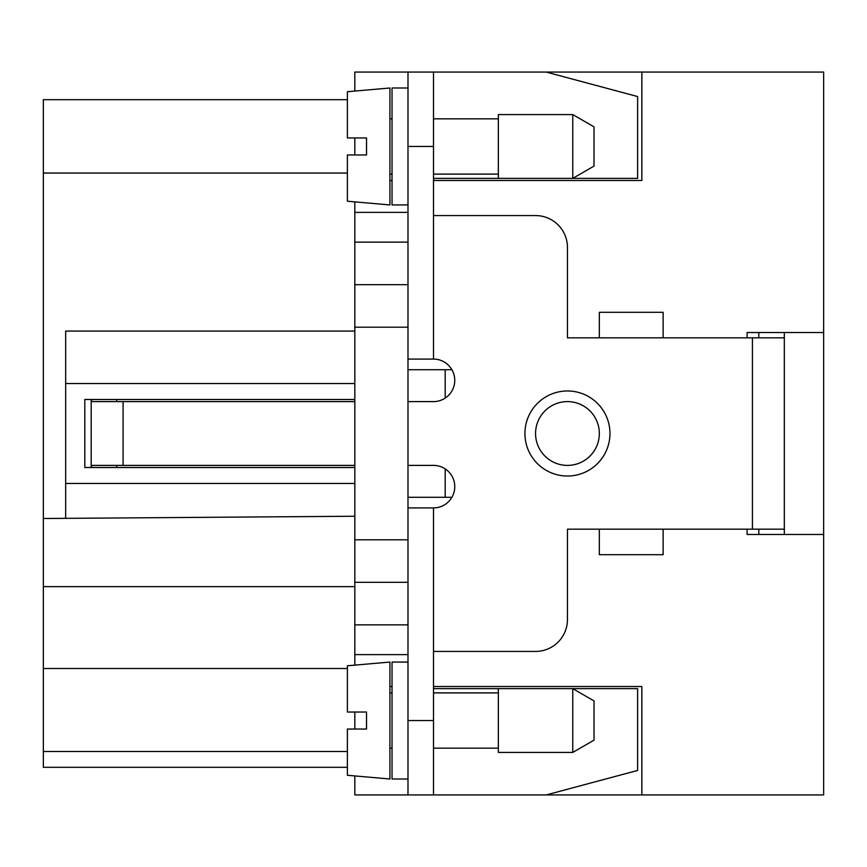 <?xml version="1.0" encoding="UTF-8"?>
<svg xmlns="http://www.w3.org/2000/svg" width="867" height="867" viewBox="0 0 867 867"><rect width="100%" height="100%" fill="white"/><g stroke="black" fill="none" stroke-linecap="round" stroke-linejoin="round"><path stroke-width="1.3" d="M407.989 465.395L433.5 465.395A21.263 21.263 0 0 1 454.763 486.658A21.263 21.263 0 0 1 433.5 507.91L433.5 794.941L354.831 794.941L354.831 775.932M354.831 729.039L354.831 712.024M407.989 624.858L354.831 624.858L354.831 665.13M354.831 624.858L354.831 201.87M354.831 154.976L354.831 137.961M354.831 91.068L354.831 72.059L407.989 72.059L407.989 794.941M347.385 751.494L43.35 751.494L43.35 767.306L347.385 767.306M43.35 751.494L43.35 586.634L354.831 586.634M347.385 99.694L43.35 99.694L43.35 586.634M433.5 688.636L572.762 688.636L594.025 700.915L594.025 740.147L572.762 752.426L572.762 688.636L637.613 688.636L637.613 770.449L546.188 794.941L823.65 794.941L823.65 332.505L747.105 332.505L747.105 337.827M407.989 72.059L823.65 72.059L823.65 332.505M407.989 582.331L354.831 582.331M641.862 72.059L641.862 180.488L433.5 180.488M354.831 467.519L84.814 467.519L84.814 399.481L354.831 399.481M389.912 180.488L392.036 180.488M433.5 686.512L641.862 686.512L641.862 794.941M347.385 668.511L43.35 668.511M354.831 331.064L65.675 331.064L65.675 383.539L354.831 383.539M407.989 284.669L354.831 284.669M366.524 712.024L366.524 729.039L347.385 729.039L347.385 775.282L389.912 778.999L389.912 662.063L347.385 665.78L347.385 712.024L366.524 712.024L366.524 729.039M84.814 399.481L84.814 467.519M599.335 337.827L599.335 312.304L663.125 312.304L663.125 337.827L567.452 337.827L567.452 247.463A31.895 31.895 0 0 0 535.557 215.569L433.5 215.569M433.5 651.431L535.557 651.431A31.895 31.895 0 0 0 567.452 619.537L567.452 529.173L599.335 529.173L599.335 554.696L663.125 554.696L663.125 529.173L784.321 529.173L784.321 534.495M43.35 518.509L354.831 516.244M599.335 529.173L663.125 529.173M65.675 383.539L65.675 518.314M389.912 686.512L392.036 686.512M65.675 483.461L354.831 483.461M445.194 369.71L445.194 398.105M445.194 468.895L445.194 497.29M407.989 369.71L451.913 369.71M784.321 332.505L784.321 529.173M546.188 72.059L637.613 96.551L637.613 178.364L572.762 178.364L572.762 114.574L498.352 114.574L498.352 178.364L433.5 178.364M758.798 332.505L758.798 337.827M758.798 529.173L758.798 534.495M433.5 794.941L546.188 794.941M784.321 337.827L663.125 337.827M407.989 204.937L392.036 204.937L392.036 88.001L407.989 88.001M389.912 88.001L389.912 204.937L347.385 201.22L347.385 154.976L366.524 154.976L366.524 137.961L347.385 137.961L347.385 91.718L389.912 88.001M433.5 72.059L433.5 359.09L407.989 359.09M498.352 178.364L572.762 178.364L594.025 166.085L594.025 126.853L572.762 114.574M567.452 401.605A31.895 31.895 0 0 0 535.557 433.5A31.895 31.895 0 0 0 567.452 465.395A31.895 31.895 0 0 0 599.335 433.5A31.895 31.895 0 0 0 567.452 401.605M407.989 401.605L433.5 401.605A21.263 21.263 0 0 0 454.763 380.342A21.263 21.263 0 0 0 433.5 359.09M91.295 399.481L91.837 401.605L354.831 401.605M354.831 465.395L91.837 465.395L91.295 467.519M433.5 507.91L407.989 507.91M116.698 467.519L116.698 465.395M91.187 399.481L91.187 467.519M116.698 401.605L116.698 399.481M572.762 752.426L498.352 752.426L498.352 688.636M407.989 778.999L392.036 778.999L392.036 662.063L407.989 662.063M747.105 529.173L747.105 534.495L823.65 534.495M451.913 497.29L407.989 497.29M407.989 539.805L354.831 539.805M354.831 212.382L407.989 212.382M407.989 242.142L354.831 242.142M407.989 327.195L354.831 327.195M347.385 173.042L43.35 173.042M354.831 654.618L407.989 654.618M752.426 337.827L752.426 529.173M433.5 146.469L407.989 146.469M567.452 390.974A42.526 42.526 0 0 0 524.925 433.5A42.526 42.526 0 0 0 567.452 476.026A42.526 42.526 0 0 0 609.967 433.5A42.526 42.526 0 0 0 567.452 390.974M123.081 401.605L123.081 465.395M433.5 720.531L407.989 720.531M392.036 174.104L389.912 174.104M498.352 118.833L433.5 118.833M498.352 748.167L433.5 748.167M392.036 748.167L389.912 748.167M498.352 174.104L433.5 174.104M498.352 692.896L433.5 692.896M392.036 118.833L389.912 118.833M392.036 692.896L389.912 692.896"/></g></svg>
